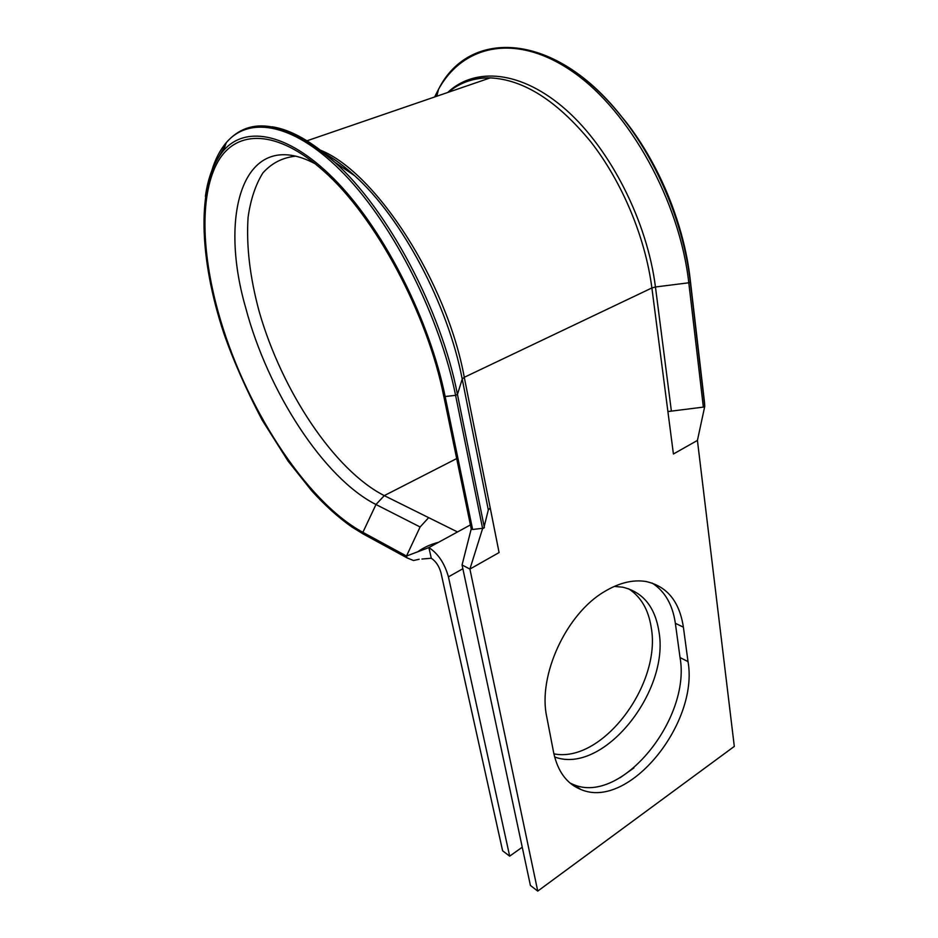 <?xml version="1.0" encoding="UTF-8"?>
<svg xmlns="http://www.w3.org/2000/svg" width="938" height="938" viewBox="0 0 938 938"><rect width="100%" height="100%" fill="white"/><g stroke="black" fill="none" stroke-linecap="round" stroke-linejoin="round"><path stroke-width="1.41" d="M704.508 402.367L704.766 406.318L703.348 407.104L667.903 411.559L673.414 453.992L697.426 440.414L704.731 406.471M419.157 559.247L413.506 560.525L406.893 557.805L406.494 556.046L420.107 526.98L428.666 517.647L457.521 531.952L470.407 524.928M320.585 150.244C375.962 172.381 446.992 282.361 464.275 377.299L490.222 507.95L488.311 509.932L483.774 528.176L472.623 529.466L471.239 528.962L443.803 396.293M604.564 591.538C566.376 613.64 537.626 675.688 546.748 716.867L553.608 752.417C557.653 771.435 566.763 783.805 580.95 789.526C628.765 810.256 698.974 723.128 688.023 661.618L683.392 627.17C679.44 601.352 666.93 586.121 645.848 581.49C632.939 579.438 619.174 582.791 604.564 591.538M628.566 588.747C640.924 596.72 648.463 609.618 651.207 627.405C661.7 684.107 602.384 763.591 553.901 753.847M614.284 586.414L622.656 587.176C642.835 592.007 654.912 606.687 658.886 631.215C670.095 691.4 603.087 775.234 554.628 756.966M570.046 783.054L573.353 784.52C621.155 805.32 691.142 718.813 680.05 657.573L675.348 623.289C672.64 604.635 664.89 591.21 652.074 583.026M272.313 126.794C291.132 129.807 311.92 141.591 334.69 162.157C388.004 209.76 441.294 310.29 457.451 394.429L455.587 395.332L482.613 528.528L469.903 569.073L537.744 891.1L530.404 885.449L462.059 564.969L469.903 569.073L499.086 552.564L490.222 507.95M537.744 891.1L734.302 746.414L697.426 440.414M431.281 558.251L428.889 547.569C438.116 553.584 444.635 563.339 448.434 576.87L509.674 856.16L502.616 850.801L440.989 572.837C439.101 566.13 435.865 561.276 431.281 558.251L421.948 559.025M509.674 856.16L522.255 847.213M620.077 777.754L633.947 767.905M438.527 542.316C430.554 544.333 423.636 547.487 417.773 551.779L428.889 547.569L457.521 531.952M704.508 402.39L690.122 278.738L690.298 282.068L688.797 282.784L703.348 407.104M471.228 528.88L462.059 564.969M417.773 551.779L406.494 556.046L362.889 532.338L375.974 504.515C323.692 478.099 267.776 391.439 245.686 307.781C218.073 212.563 244.103 125.891 315.297 163.833M614.765 108.421L625.916 121.846C659.777 165.076 684.095 225.026 690.122 278.738M436.064 96.485L437.436 93.648M583.717 78.241C597.717 89.427 611.037 103.121 623.676 119.314C658.793 164.15 684.06 226.421 690.298 282.068L704.766 406.318M406.752 557.711L363.299 534.027L362.889 532.338C305.014 500.892 243.599 404.559 218.015 311.381C201.459 251.478 199.712 193.439 218.144 161.277C236.587 129.538 276.956 128.998 323.868 171.208C375.388 216.526 427.634 314.16 443.744 396L471.263 529.032M325.111 153.844C334.714 159.214 344.563 166.507 354.658 175.711C401.91 217.874 448.153 305.073 462.211 379.081L457.451 394.429L484.371 527.555M218.073 158.03L225.226 145.66M420.107 526.98L375.974 504.515L384.275 495.627L456.665 458.588M295.54 156.177C282.455 157.584 271.551 163.2 262.828 173.014C255.488 184.88 250.575 199.642 248.089 217.299C246.19 245.826 249.907 277.331 259.251 311.803C282.021 391.228 334.467 470.337 384.275 495.627L428.666 517.647M488.311 509.932L462.211 379.081L464.275 377.299L651.887 287.954L667.903 411.559M448.352 92.264C459.983 82.474 473.936 77.678 490.234 77.889C523.521 79.472 557.043 100.788 590.811 141.837C622.328 182.183 645.367 237.701 651.887 287.954L655.451 286.981L671.315 410.574M448.434 576.87L462.868 568.733M675.348 623.289L683.392 627.17M680.05 657.573L688.023 661.618M211.636 171.22C215.025 159.648 219.914 150.115 226.316 142.599C249.602 115.151 295.576 123.347 345.008 174.949C394.335 226.375 440.039 317.536 455.587 395.332L445.151 396.528L472.623 529.466M205.399 196.382C208.095 176.965 214.11 161.723 223.432 150.69C245.944 124.379 290.334 132.868 338.02 183.051C385.624 233.081 429.815 321.206 445.151 396.528L443.744 396.199C427.658 314.207 375.059 216.209 323.868 171.208M363.147 533.933L351.844 526.98C338.278 517.424 324.853 505.312 311.568 490.644L288.095 461.109L262.089 419.966C245.932 389.071 233.175 360.18 223.83 333.295C199.231 259.251 195.796 183.954 223.432 150.69L226.316 142.599C250.329 115.081 286.453 121.588 334.69 162.157L354.658 175.711C344.176 166.143 334.186 158.733 324.689 153.492M434.611 96.977L438.527 89.333C462.973 44.86 516.263 32.291 573.095 72.003C629.844 111.364 679.769 201.858 688.797 282.784L655.451 286.981C647.279 221.919 610.685 149.318 566.13 109.91C521.516 70.385 475.062 66.668 447.684 92.487M449.583 91.842L450.287 90.669M681.434 234.301C669.72 192.349 651.218 154.864 625.916 121.846L623.676 119.314C555.812 30.532 468.859 28.234 438.527 89.333L436.78 96.239M306.984 140.794L490.234 77.889C474.077 77.291 460.148 82.075 448.423 92.241M573.353 784.52L580.95 789.526M471.239 528.962L468.238 540.663"/></g></svg>
